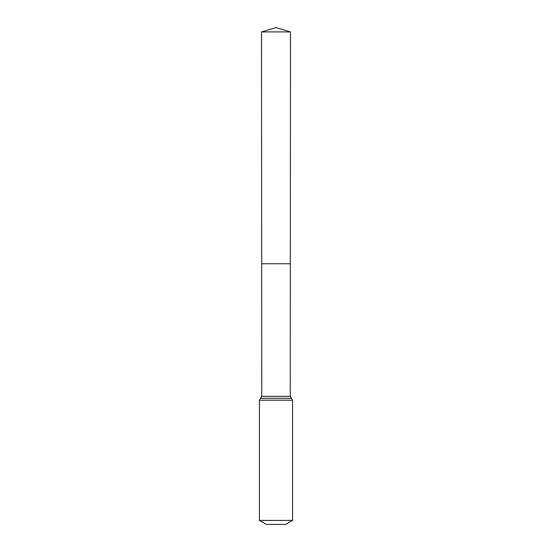 <?xml version="1.0" encoding="UTF-8"?>
<svg xmlns="http://www.w3.org/2000/svg" width="552" height="552" viewBox="0 0 552 552"><rect width="100%" height="100%" fill="white"/><g stroke="black" fill="none" stroke-linecap="round" stroke-linejoin="round"><path stroke-width="0.83" d="M259.44 520.419L292.56 520.419L285.66 524.4L266.34 524.4L259.44 520.419L259.44 400.2L261.738 396.322L290.262 396.322L290.49 31.906L261.51 31.906L276 27.6L290.49 31.906M261.738 396.322L261.655 263.746L290.345 263.746L261.655 263.746L261.51 31.906M292.56 520.419L292.56 400.2L290.262 396.322M276 263.746L290.345 263.746L290.49 31.906L276 27.6M259.44 400.2L292.56 400.2M260.592 398.261L291.408 398.261"/></g></svg>
